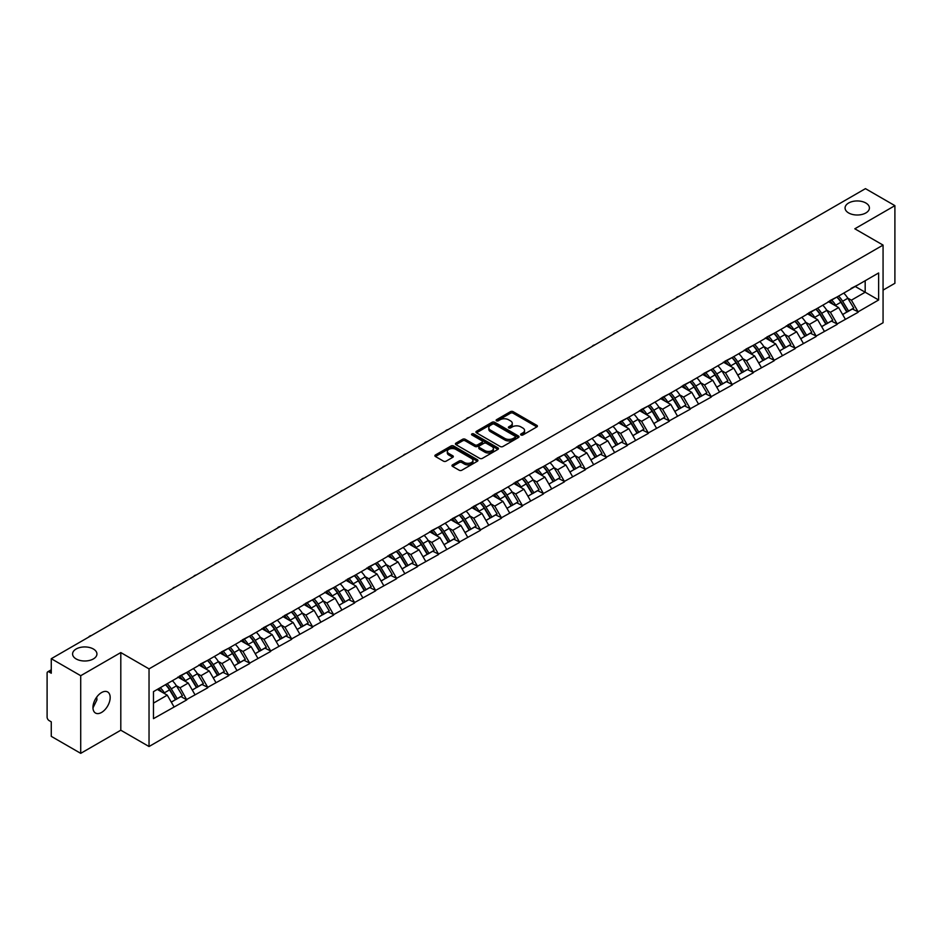 <?xml version="1.0" encoding="UTF-8"?>
<svg xmlns="http://www.w3.org/2000/svg" width="942" height="942" viewBox="0 0 942 942"><rect width="100%" height="100%" fill="white"/><g stroke="black" fill="none" stroke-linecap="round" stroke-linejoin="round"><path stroke-width="1.41" d="M93.364 649.003A12.175 7.03 0 0 0 80.094 647.472A12.175 7.03 0 0 0 72.581 653.972A12.175 7.03 0 0 0 76.149 658.941A12.175 7.03 0 0 0 89.419 660.46A12.175 7.03 0 0 0 96.932 653.972A12.175 7.03 0 0 0 93.364 649.003M865.851 203.013A12.175 7.03 0 0 0 852.581 201.482A12.175 7.03 0 0 0 845.068 207.982A12.175 7.03 0 0 0 848.636 212.951A12.175 7.03 0 0 0 861.906 214.47A12.175 7.03 0 0 0 869.419 207.982A12.175 7.03 0 0 0 865.851 203.013M520.997 434.992A1.307 0.754 0 0 0 522.845 434.992L536.869 426.903A1.872 1.083 0 0 0 537.423 426.137A1.872 1.083 0 0 0 536.869 425.372L513.107 411.654A1.872 1.083 0 0 0 510.47 411.654L496.446 419.755A1.307 0.754 0 0 0 498.294 420.815L500.108 419.767A5.97 3.45 0 0 1 508.562 419.767L510.54 420.909A5.97 3.45 0 0 1 512.283 423.358A5.97 3.45 0 0 1 510.54 425.796L508.727 426.844A1.307 0.754 0 0 0 510.576 427.903L512.389 426.856A5.97 3.45 0 0 1 520.832 426.856L522.81 427.998A5.97 3.45 0 0 1 524.564 430.447A5.97 3.45 0 0 1 522.81 432.884L520.997 433.932A1.307 0.754 0 0 0 520.997 434.992L520.997 433.932M96.72 697.092L96.932 699.824L92.964 707.913M101.571 692.558A12.175 7.03 -60 0 1 107.659 691.958A12.175 7.03 -60 0 1 109.519 701.708A12.175 7.03 -60 0 1 101.571 712.435A12.175 7.03 -60 0 1 95.483 713.035A12.175 7.03 -60 0 1 93.611 703.285A12.175 7.03 -60 0 1 101.571 692.558M452.525 464.853A1.872 1.083 0 0 0 451.972 465.619A1.872 1.083 0 0 0 452.525 466.372L459.19 470.223A1.872 1.083 0 0 0 461.827 470.223L477.406 461.227A1.872 1.083 0 0 0 477.947 460.473A1.872 1.083 0 0 0 477.406 459.708L453.644 445.99A1.872 1.083 0 0 0 451.006 445.99L435.428 454.986A1.872 1.083 0 0 0 434.874 455.74A1.872 1.083 0 0 0 435.428 456.505L443.482 461.156A1.872 1.083 0 0 0 446.119 461.156L452.784 457.306A1.872 1.083 0 0 0 453.326 456.54A1.872 1.083 0 0 0 452.784 455.787L448.792 453.479A4.993 2.885 0 0 1 447.332 451.442A4.993 2.885 0 0 1 450.417 448.769A4.993 2.885 0 0 1 455.857 449.405L471.495 458.436A4.993 2.885 0 0 1 472.955 460.473A4.993 2.885 0 0 1 469.881 463.134A4.993 2.885 0 0 1 464.43 462.51L461.827 461.003A1.872 1.083 0 0 0 459.19 461.003L452.525 464.853L452.525 466.372M120.8 652.571L80.718 675.708L51.268 658.705L865.451 188.647L894.9 205.65L854.818 228.788L883.066 245.097L149.036 668.879L120.8 652.571L120.8 730.215L149.036 746.523L149.036 668.879M500.237 446.52A1.872 1.083 0 0 0 502.887 446.52L518.453 437.524A1.872 1.083 0 0 0 519.007 436.77A1.872 1.083 0 0 0 518.453 436.005L494.691 422.287A1.872 1.083 0 0 0 492.054 422.287L476.475 431.283A1.872 1.083 0 0 0 475.934 432.037A1.872 1.083 0 0 0 476.475 432.802L500.237 446.52M472.448 435.275A1.307 0.754 0 0 1 473.779 435.463L497.906 449.393L482.351 458.377A1.872 1.083 0 0 1 479.713 458.377L455.952 444.659L455.952 443.129A1.872 1.083 0 0 0 455.41 443.894A1.872 1.083 0 0 0 455.952 444.659M455.952 443.129L462.616 439.278A1.872 1.083 0 0 1 465.254 439.278L474.898 444.848A1.872 1.083 0 0 0 477.535 444.848L481.963 442.293A1.872 1.083 0 0 0 482.504 441.527A1.872 1.083 0 0 0 481.963 440.774L471.93 434.98A1.307 0.754 0 0 1 473.779 433.909L497.929 447.85A1.872 1.083 0 0 1 498.483 448.616A1.872 1.083 0 0 1 497.929 449.381L497.929 447.85M149.036 746.523L883.066 322.741L883.066 245.097M165.545 684.669A12.741 7.359 -120 0 1 169.901 689.768L175.836 699.565L181.017 696.585L186.763 699.894L180.04 687.79L176.319 685.635M186.763 699.894L153.475 718.652L153.475 691.628L878.627 272.968L878.627 299.992L858.115 311.826L851.391 300.18L847.67 298.025M836.896 297.06A12.741 7.359 -120 0 1 841.253 302.158L847.199 311.967L852.369 308.976L858.115 311.826M858.115 312.297L837.144 323.942L830.408 312.297L826.687 310.142M815.913 309.176A12.741 7.359 -120 0 1 820.282 314.275L826.216 324.083L831.397 321.092L837.144 323.942M837.144 324.401L816.161 336.058L809.437 324.401L805.704 322.258M794.93 321.281A12.741 7.359 -120 0 1 799.299 326.391L805.233 336.188L810.414 333.197L816.161 336.058M816.161 336.518L795.178 348.163L788.454 336.518L784.733 334.363M773.959 333.397A12.741 7.359 -120 0 1 778.316 338.496L784.262 348.305L789.431 345.314L795.178 348.163M795.178 348.634L774.194 360.28L767.471 348.634L763.75 346.479M752.976 345.514A12.741 7.359 -120 0 1 757.333 350.612L763.279 360.421L768.46 357.43L774.194 360.28M774.194 360.739L753.223 372.396L746.5 360.739L742.767 358.596M731.993 357.619A12.741 7.359 -120 0 1 736.361 362.729L742.296 372.526L747.477 369.535L753.223 372.396M753.223 372.855L732.24 384.501L725.517 372.855L721.784 370.701M711.01 369.735A12.741 7.359 -120 0 1 715.378 374.834L721.313 384.642L726.494 381.651L732.24 384.501M732.24 384.972L711.257 396.617L704.534 384.972L700.813 382.817M690.039 381.851A12.741 7.359 -120 0 1 694.395 386.95L700.342 396.759L705.511 393.768L711.257 396.617M711.257 397.077L690.274 408.734L683.551 397.077L679.83 394.933M669.056 393.956A12.741 7.359 -120 0 1 673.424 399.067L679.359 408.863L684.54 405.884L690.274 408.734M690.274 409.193L669.303 420.838L662.579 409.193L658.847 407.038M648.072 406.073A12.741 7.359 -120 0 1 652.441 411.171L658.376 420.98L663.557 417.989L669.303 420.838M669.303 421.31L648.32 432.955L641.596 421.31L637.875 419.155M627.101 418.189A12.741 7.359 -120 0 1 631.458 423.288L637.393 433.096L642.574 430.105L648.32 432.955M648.32 433.426L627.337 445.071L620.613 433.414L616.892 431.271M606.118 430.294A12.741 7.359 -120 0 1 610.475 435.404L616.421 445.201L621.59 442.222L627.337 445.071M627.337 445.531L606.365 457.176L599.63 445.531L595.909 443.388M585.135 442.41A12.741 7.359 -120 0 1 589.504 447.509L595.438 457.317L600.619 454.327L606.365 457.176M606.365 457.647L585.382 469.293L578.659 457.647L574.926 455.492M564.152 454.527A12.741 7.359 -120 0 1 568.521 459.625L574.455 469.434L579.636 466.443L585.382 469.293M585.382 469.764L564.399 481.409L557.676 469.764L553.955 467.609M543.181 466.631A12.741 7.359 -120 0 1 547.538 471.742L553.484 481.539L558.653 478.56L564.399 481.409M564.399 481.868L543.416 493.514L536.693 481.868L532.972 479.725M522.198 478.748A12.741 7.359 -120 0 1 526.554 483.847L532.501 493.655L537.682 490.664L543.416 493.514M543.416 493.985L522.445 505.63L515.721 493.985L511.989 491.83M501.215 490.864A12.741 7.359 -120 0 1 505.583 495.963L511.518 505.772L516.699 502.781L522.445 505.63M522.445 506.101L501.462 517.747L494.738 506.101L491.006 503.946M480.243 502.969A12.741 7.359 -120 0 1 484.6 508.079L490.535 517.876L495.716 514.897L501.462 517.747M501.462 518.206L480.479 529.851L473.755 518.206L470.034 516.063M459.26 515.086A12.741 7.359 -120 0 1 463.617 520.184L469.563 529.993L474.733 527.002L480.479 529.851M480.479 530.322L459.496 541.968L452.772 530.322L449.051 528.168M438.277 527.202A12.741 7.359 -120 0 1 442.646 532.301L448.58 542.109L453.761 539.118L459.496 541.968M459.496 542.439L438.525 554.084L431.801 542.439L428.068 540.284M417.294 539.319A12.741 7.359 -120 0 1 421.663 544.417L427.597 554.214L432.778 551.235L438.525 554.084M438.525 554.544L417.542 566.189L410.818 554.544L407.097 552.401M396.323 551.423A12.741 7.359 -120 0 1 400.68 556.522L406.614 566.33L411.795 563.34L417.542 566.189M417.542 566.66L396.558 578.306L389.835 566.66L386.114 564.505M375.34 563.54A12.741 7.359 -120 0 1 379.697 568.638L385.643 578.447L390.812 575.456L396.558 578.306M396.558 578.777L375.587 590.422L368.864 578.777L365.131 576.622M354.357 575.656A12.741 7.359 -120 0 1 358.725 580.755L364.66 590.552L369.841 587.572L375.587 590.422M375.587 590.881L354.604 602.527L347.881 590.881L344.148 588.738M333.374 587.761A12.741 7.359 -120 0 1 337.742 592.859L343.677 602.668L348.858 599.677L354.604 602.527M354.604 602.998L333.621 614.643L326.898 602.998L323.177 600.843M312.403 599.877A12.741 7.359 -120 0 1 316.759 604.976L322.706 614.785L327.875 611.794L333.621 614.643M333.621 615.114L312.638 626.76L305.915 615.114L302.194 612.959M291.419 611.994A12.741 7.359 -120 0 1 295.776 617.092L301.723 626.889L306.904 623.91L312.638 626.76M312.638 627.219L291.667 638.864L284.943 627.219L281.211 625.076M270.436 624.099A12.741 7.359 -120 0 1 274.805 629.197L280.74 639.006L285.921 636.015L291.667 638.864M291.667 639.335L270.684 650.981L263.96 639.335L260.239 637.181M249.465 636.215A12.741 7.359 -120 0 1 253.822 641.314L259.757 651.122L264.938 648.131L270.684 650.981M270.684 651.452L249.701 663.097L242.977 651.452L239.256 649.297M228.482 648.332A12.741 7.359 -120 0 1 232.839 653.43L238.785 663.227L243.954 660.248L249.701 663.097M249.701 663.557L228.718 675.202L221.994 663.557L218.273 661.414M207.499 660.436A12.741 7.359 -120 0 1 211.868 665.535L217.802 675.343L222.983 672.352L228.718 675.202M228.718 675.673L207.746 687.319L201.023 675.673L197.29 673.518M186.516 672.553A12.741 7.359 -120 0 1 190.885 677.651L196.819 687.46L202 684.469L207.746 687.319M207.746 687.79L186.763 699.435M179.639 676.062L186.763 672.411M180.04 687.79L188.247 683.044L177.885 677.074M194.97 694.69L188.247 683.044M200.611 663.945L207.746 660.295M201.023 675.673L209.218 670.939L198.868 664.958M215.942 682.585L209.218 670.939M221.594 651.84L228.718 648.19M221.994 663.557L230.201 658.823L219.851 652.841M236.925 670.468L230.201 658.823M242.577 639.724L249.701 636.074M242.977 651.452L251.184 646.707L240.822 640.737M257.908 658.352L251.184 646.707M263.56 627.607L270.684 623.957M263.96 639.335L272.167 634.602L261.805 628.62M278.891 646.247L272.167 634.602M284.531 615.491L291.667 611.853M284.943 627.219L293.139 622.485L282.788 616.504M299.862 634.131L293.139 622.485M305.514 603.386L312.638 599.736M305.915 615.114L314.122 610.369L303.771 604.399M320.845 622.014L314.122 610.369M326.497 591.27L333.621 587.62M326.898 602.998L335.105 598.264L324.743 592.283M341.828 609.91L335.105 598.264M347.48 579.153L354.604 575.515M347.881 590.881L356.076 586.148L345.726 580.166M362.811 597.793L356.076 586.148M368.452 567.049L375.587 563.398M368.864 578.777L377.059 574.031L366.709 568.061M383.783 585.677L377.059 574.031M389.435 554.932L396.558 551.282M389.835 566.66L398.042 561.927L387.68 555.945M404.766 573.572L398.042 561.927M410.418 542.816L417.542 539.177M410.818 554.544L419.025 549.81L408.663 543.828M425.749 561.456L419.025 549.81M431.389 530.711L438.525 527.061M431.801 542.439L439.996 537.694L429.646 531.724M446.72 549.339L439.996 537.694M452.372 518.595L459.496 514.944M452.772 530.322L460.979 525.589L450.629 519.607M467.703 537.234L460.979 525.589M473.355 506.478L480.479 502.84M473.755 518.206L481.963 513.472L471.601 507.491M488.686 525.118L481.963 513.472M494.338 494.373L501.462 490.723M494.738 506.101L502.946 501.356L492.584 495.386M509.669 513.001L502.946 501.356M515.309 482.257L522.445 478.607M515.721 493.985L523.917 489.251L513.567 483.27M530.64 500.897L523.917 489.251M536.292 470.14L543.416 466.502M536.693 481.868L544.9 477.135L534.55 471.153M551.623 488.78L544.9 477.135M557.275 458.036L564.399 454.385M557.676 469.764L565.883 465.018L555.521 459.048M572.606 476.664L565.883 465.018M578.247 445.919L585.382 442.269M578.659 457.647L586.854 452.914L576.504 446.932M593.59 464.559L586.854 452.914M599.23 433.803L606.365 430.164M599.63 445.531L607.837 440.797L597.487 434.815M614.561 452.443L607.837 440.797M620.213 421.698L627.337 418.048M620.613 433.414L628.82 428.681L618.458 422.711M635.544 440.326L628.82 428.681M641.196 409.582L648.32 405.931M641.596 421.31L649.803 416.576L639.441 410.594M656.527 428.221L649.803 416.576M662.167 397.465L669.303 393.827M662.579 409.193L670.775 404.459L660.424 398.478M677.498 416.105L670.775 404.459M683.15 385.36L690.274 381.71M683.551 397.077L691.758 392.343L681.407 386.361M698.481 403.988L691.758 392.343M704.133 373.244L711.257 369.594M704.534 384.972L712.741 380.238L702.379 374.257M719.464 391.884L712.741 380.238M725.116 361.127L732.24 357.477M725.517 372.855L733.724 368.122L723.362 362.14M740.447 379.767L733.724 368.122M746.088 349.023L753.223 345.373M746.5 360.739L754.695 356.005L744.345 350.024M761.419 367.651L754.695 356.005M767.071 336.906L774.194 333.256M767.471 348.634L775.678 343.901L765.328 337.919M782.402 355.546L775.678 343.901M788.054 324.79L795.178 321.14M788.454 336.518L796.661 331.784L786.299 325.802M803.385 343.43L796.661 331.784M809.025 312.685L816.161 309.035M809.437 324.401L817.632 319.668L807.282 313.686M824.368 331.313L817.632 319.668M830.008 300.569L837.144 296.918M830.408 312.297L838.615 307.563L828.265 301.581M845.339 319.208L838.615 307.563M850.991 288.452L858.115 284.802M851.391 300.18L865.18 292.22L865.18 280.728L878.627 272.968M855.23 286.474L878.627 299.992M883.066 290.124L894.9 283.295L894.9 205.65M80.718 675.708L80.718 753.353L51.268 736.35L51.268 721.831L49.114 720.595A2.85 1.648 -120 0 1 47.1 717.097L47.1 673.153A2.85 1.648 -120 0 1 47.689 671.846A2.85 1.648 -120 0 1 49.114 671.987L51.268 673.224L51.268 658.705M80.718 753.353L120.8 730.215M153.475 703.121L167.264 695.161L157.314 689.414M173.987 706.806L167.264 695.161M840.959 302.394L841.63 302.771M819.987 314.498L820.647 314.887M799.004 326.615L799.664 327.004M778.021 338.731L778.693 339.108M757.038 350.836L757.709 351.225M736.067 362.953L736.726 363.341M715.084 375.069L715.743 375.446M694.101 387.174L694.772 387.562M673.118 399.29L673.789 399.679M652.147 411.407L652.806 411.784M631.164 423.511L631.835 423.9M610.181 435.628L610.852 436.016M589.209 447.744L589.869 448.121M568.226 459.849L568.886 460.238M547.243 471.966L547.914 472.354M526.26 484.082L526.931 484.459M505.289 496.187L505.948 496.575M484.306 508.303L484.965 508.692M463.323 520.42L463.994 520.796M442.34 532.524L443.011 532.913M421.368 544.641L422.028 545.029M400.385 556.757L401.057 557.134M379.402 568.862L380.073 569.251M358.431 580.978L359.09 581.367M337.448 593.095L338.107 593.472M316.465 605.2L317.136 605.588M295.482 617.316L296.153 617.705M274.511 629.433L275.17 629.809M253.528 641.537L254.199 641.926M232.544 653.654L233.216 654.042M211.561 665.77L212.233 666.147M190.59 677.875L191.25 678.264M169.607 689.991L170.278 690.38M521.527 435.18L522.81 434.439A5.97 3.45 0 0 0 524.564 431.989L524.564 430.447M512.283 423.358L512.283 424.901A5.97 3.45 0 0 1 510.54 427.35L509.245 428.092M536.846 426.914L513.107 413.208A1.872 1.083 0 0 0 510.47 413.208L496.964 421.003M518.43 437.547L494.691 423.841A1.872 1.083 0 0 0 492.054 423.841L476.499 432.814L476.475 431.283M515.156 437.3A1.307 0.754 0 0 0 515.156 436.228L494.303 424.194A1.307 0.754 0 0 0 492.454 424.194L490.535 425.301A5.97 3.45 0 0 0 488.792 427.739A5.97 3.45 0 0 0 490.535 430.176L504.794 438.407A5.97 3.45 0 0 0 513.249 438.407L515.156 437.3L515.156 438.854A1.307 0.754 0 0 0 515.545 438.324L515.545 436.77M488.792 427.739L488.792 429.293A5.97 3.45 0 0 0 490.535 431.73L490.535 430.176M515.156 438.854L513.249 439.961A5.97 3.45 0 0 1 504.794 439.961L490.535 431.73M455.975 444.671L462.616 440.832L462.616 439.278M482.504 441.527L482.504 443.081A1.872 1.083 0 0 1 481.963 443.847L477.535 446.402A1.872 1.083 0 0 1 474.898 446.402L465.254 440.832A1.872 1.083 0 0 0 462.616 440.832M484.894 450.617A4.993 2.885 0 0 0 490.335 451.242A4.993 2.885 0 0 0 493.42 448.58A4.993 2.885 0 0 0 491.959 446.543L486.449 443.364A1.872 1.083 0 0 0 483.811 443.364L479.384 445.907A1.872 1.083 0 0 0 478.842 446.673A1.872 1.083 0 0 0 479.384 447.438L484.894 450.617L484.894 452.172A4.993 2.885 0 0 0 490.335 452.796A4.993 2.885 0 0 0 493.42 450.135L493.42 448.58M478.842 446.673L478.842 448.227A1.872 1.083 0 0 0 479.384 448.993L479.384 447.438M484.894 452.172L479.384 448.993M472.955 460.473L472.955 462.027A4.993 2.885 0 0 1 469.881 464.689A4.993 2.885 0 0 1 464.43 464.065L461.827 462.557A1.872 1.083 0 0 0 459.19 462.557L452.549 466.384M447.332 451.442L447.332 452.996A4.993 2.885 0 0 0 448.792 455.033L448.792 453.479M452.761 457.317L448.792 455.033M477.382 461.25L453.644 447.544A1.872 1.083 0 0 0 451.006 447.544L435.451 456.517L435.428 454.986M762.82 247.899A4.38 2.52 0 0 0 760.017 249.512M843.726 293.115A15.59 9.008 60 0 1 847.812 298.261L842.631 301.252A15.59 9.008 -120 0 0 838.545 296.106M842.631 301.252L848.565 311.048L853.746 308.069L847.812 298.261M847.199 311.967L848.565 311.048M852.369 308.976L853.746 308.069M829.631 300.792A12.741 7.359 60 0 1 833.14 304.396M831.621 300.109A15.59 9.008 60 0 1 835.707 305.243L836.296 306.209M842.666 314.581L846.823 312.061L840.888 302.252A15.59 9.008 -120 0 0 836.79 297.119M846.823 312.061L842.619 314.487M741.849 260.004A4.38 2.52 0 0 0 739.046 261.629M822.743 305.232A15.59 9.008 60 0 1 826.829 310.377L821.648 313.356A15.59 9.008 -120 0 0 817.562 308.222M821.648 313.356L827.594 323.165L832.763 320.174L826.829 310.377M826.216 324.083L827.594 323.165M831.397 321.092L832.763 320.174M808.648 312.909A12.741 7.359 60 0 1 812.157 316.512M810.638 312.226A15.59 9.008 60 0 1 814.724 317.36L815.313 318.325M821.695 326.697L825.84 324.178L819.905 314.369A15.59 9.008 -120 0 0 815.819 309.235M825.84 324.178L821.636 326.603M720.865 272.12A4.38 2.52 0 0 0 718.063 273.733M801.76 317.348A15.59 9.008 60 0 1 805.846 322.482L800.676 325.473A15.59 9.008 -120 0 0 796.579 320.339M800.676 325.473L806.611 335.281L811.792 332.291L805.846 322.482M805.233 336.188L806.611 335.281M810.414 333.197L811.792 332.291M787.665 325.014A12.741 7.359 60 0 1 791.186 328.617M789.655 324.331A15.59 9.008 60 0 1 793.741 329.476L794.33 330.442M800.712 338.802L804.857 336.294L798.922 326.485A15.59 9.008 -120 0 0 794.836 321.34M804.857 336.294L800.665 338.72M699.882 284.237A4.38 2.52 0 0 0 697.08 285.85M780.777 329.453A15.59 9.008 60 0 1 784.874 334.598L779.693 337.589A15.59 9.008 -120 0 0 775.607 332.444M779.693 337.589L785.628 347.398L790.809 344.407L784.874 334.598M784.262 348.305L785.628 347.398M789.431 345.314L790.809 344.407M766.682 337.13A12.741 7.359 60 0 1 770.203 340.733M768.684 336.447A15.59 9.008 60 0 1 772.77 341.581L773.347 342.547M779.729 350.919L783.885 348.399L777.939 338.59A15.59 9.008 -120 0 0 773.853 333.456M783.885 348.399L779.682 350.824M678.899 296.341A4.38 2.52 0 0 0 676.097 297.966M759.805 341.569A15.59 9.008 60 0 1 763.891 346.715L758.71 349.694A15.59 9.008 -120 0 0 754.624 344.56M758.71 349.694L764.645 359.503L769.826 356.512L763.891 346.715M763.279 360.421L764.645 359.503M768.46 357.43L769.826 356.512M745.711 349.247A12.741 7.359 60 0 1 749.22 352.85M747.701 348.564A15.59 9.008 60 0 1 751.787 353.697L752.375 354.663M758.757 363.035L762.902 360.515L756.968 350.707A15.59 9.008 -120 0 0 752.882 345.573M762.902 360.515L758.699 362.941M657.928 308.458A4.38 2.52 0 0 0 655.126 310.071M738.822 353.686A15.59 9.008 60 0 1 742.908 358.82L737.727 361.81A15.59 9.008 -120 0 0 733.641 356.677M737.727 361.81L743.674 371.619L748.843 368.628L742.908 358.82M742.296 372.526L743.674 371.619M747.477 369.535L748.843 368.628M724.728 361.351A12.741 7.359 60 0 1 728.248 364.954M726.718 360.668A15.59 9.008 60 0 1 730.804 365.814L731.392 366.779M737.774 375.14L741.919 372.632L735.985 362.823A15.59 9.008 -120 0 0 731.899 357.677M741.919 372.632L737.716 375.057M636.945 320.574A4.38 2.52 0 0 0 634.143 322.188M717.839 365.79A15.59 9.008 60 0 1 721.925 370.936L716.756 373.927A15.59 9.008 -120 0 0 712.67 368.781M716.756 373.927L722.691 383.735L727.872 380.745L721.925 370.936M721.313 384.642L722.691 383.735M726.494 381.651L727.872 380.745M703.745 373.468A12.741 7.359 60 0 1 707.265 377.071M705.735 372.785A15.59 9.008 60 0 1 709.821 377.919L710.409 378.884M716.791 387.256L720.948 384.736L715.002 374.928A15.59 9.008 -120 0 0 710.916 369.794M720.948 384.736L716.744 387.162M615.962 332.679A4.38 2.52 0 0 0 613.16 334.304M696.868 377.907A15.59 9.008 60 0 1 700.954 383.053L695.773 386.032A15.59 9.008 -120 0 0 691.687 380.898M695.773 386.032L701.708 395.84L706.889 392.849L700.954 383.053M700.342 396.759L701.708 395.84M705.511 393.768L706.889 392.849M682.773 385.584A12.741 7.359 60 0 1 686.282 389.187M684.763 384.901A15.59 9.008 60 0 1 688.849 390.035L689.426 391.001M695.808 399.373L699.965 396.853L694.019 387.044A15.59 9.008 -120 0 0 689.933 381.91M699.965 396.853L695.761 399.278M594.991 344.796A4.38 2.52 0 0 0 592.177 346.409M675.885 390.023A15.59 9.008 60 0 1 679.971 395.157L674.79 398.148A15.59 9.008 -120 0 0 670.704 393.014M674.79 398.148L680.736 407.957L685.906 404.966L679.971 395.157M679.359 408.863L680.736 407.957M684.54 405.884L685.906 404.966M661.79 397.689A12.741 7.359 60 0 1 665.299 401.292M663.78 397.006A15.59 9.008 60 0 1 667.866 402.152L668.455 403.117M674.837 411.477L678.982 408.969L673.047 399.161A15.59 9.008 -120 0 0 668.961 394.015M678.982 408.969L674.778 411.395M574.008 356.912A4.38 2.52 0 0 0 571.205 358.525M654.902 402.128A15.59 9.008 60 0 1 658.988 407.274L653.807 410.265A15.59 9.008 -120 0 0 649.721 405.119M653.807 410.265L659.753 420.073L664.934 417.082L658.988 407.274M658.376 420.98L659.753 420.073M663.557 417.989L664.934 417.082M640.807 409.805A12.741 7.359 60 0 1 644.328 413.408M642.797 409.122A15.59 9.008 60 0 1 646.883 414.256L647.472 415.222M653.854 423.594L657.999 421.074L652.064 411.265A15.59 9.008 -120 0 0 647.978 406.132M657.999 421.074L653.807 423.5M553.025 369.017A4.38 2.52 0 0 0 550.222 370.642M633.919 414.245A15.59 9.008 60 0 1 638.005 419.39L632.836 422.369A15.59 9.008 -120 0 0 628.75 417.235M632.836 422.369L638.77 432.178L643.951 429.187L638.005 419.39M637.393 433.096L638.77 432.178M642.574 430.105L643.951 429.187M619.824 421.922A12.741 7.359 60 0 1 623.345 425.525M621.814 421.239A15.59 9.008 60 0 1 625.912 426.373L626.489 427.338M632.871 435.71L637.028 433.19L631.081 423.382A15.59 9.008 -120 0 0 626.995 418.248M637.028 433.19L632.824 435.616M532.042 381.133A4.38 2.52 0 0 0 529.239 382.746M612.948 426.361A15.59 9.008 60 0 1 617.034 431.495L611.853 434.486A15.59 9.008 -120 0 0 607.767 429.352M611.853 434.486L617.787 444.294L622.968 441.303L617.034 431.495M616.421 445.201L617.787 444.294M621.59 442.222L622.968 441.303M598.853 434.026A12.741 7.359 60 0 1 602.362 437.63M600.843 433.344A15.59 9.008 60 0 1 604.929 438.489L605.518 439.455M611.888 447.815L616.044 445.307L610.11 435.498A15.59 9.008 -120 0 0 606.012 430.353M616.044 445.307L611.841 447.733M511.07 393.25A4.38 2.52 0 0 0 508.268 394.863M591.965 438.466A15.59 9.008 60 0 1 596.05 443.611L590.87 446.602A15.59 9.008 -120 0 0 586.784 441.457M590.87 446.602L596.816 456.411L601.985 453.42L596.05 443.611M595.438 457.317L596.816 456.411M600.619 454.327L601.985 453.42M577.87 446.143A12.741 7.359 60 0 1 581.379 449.746M579.86 445.46A15.59 9.008 60 0 1 583.946 450.594L584.535 451.559M590.917 459.932L595.061 457.412L589.127 447.603A15.59 9.008 -120 0 0 585.041 442.469M595.061 457.412L590.858 459.837M490.087 405.354A4.38 2.52 0 0 0 487.285 406.979M570.982 450.582A15.59 9.008 60 0 1 575.067 455.728L569.898 458.707A15.59 9.008 -120 0 0 565.801 453.573M569.898 458.707L575.833 468.515L581.014 465.525L575.067 455.728M574.455 469.434L575.833 468.515M579.636 466.443L581.014 465.525M556.887 458.259A12.741 7.359 60 0 1 560.408 461.863M558.877 457.577A15.59 9.008 60 0 1 562.963 462.71L563.552 463.676M569.934 472.048L574.078 469.528L568.144 459.72A15.59 9.008 -120 0 0 564.058 454.586M574.078 469.528L569.886 471.954M469.104 417.471A4.38 2.52 0 0 0 466.302 419.084M549.998 462.699A15.59 9.008 60 0 1 554.096 467.833L548.915 470.823A15.59 9.008 -120 0 0 544.829 465.689M548.915 470.823L554.85 480.632L560.031 477.641L554.096 467.833M553.484 481.539L554.85 480.632M558.653 478.56L560.031 477.641M535.904 470.364A12.741 7.359 60 0 1 539.425 473.967M537.906 469.681A15.59 9.008 60 0 1 541.991 474.827L542.568 475.792M548.951 484.153L553.107 481.645L547.161 471.836A15.59 9.008 -120 0 0 543.075 466.69M553.107 481.645L548.903 484.07M448.121 429.587A4.38 2.52 0 0 0 445.319 431.2M529.027 474.803A15.59 9.008 60 0 1 533.113 479.949L527.932 482.94A15.59 9.008 -120 0 0 523.846 477.794M527.932 482.94L533.867 492.748L539.048 489.758L533.113 479.949M532.501 493.655L533.867 492.748M537.682 490.664L539.048 489.758M514.933 482.481A12.741 7.359 60 0 1 518.441 486.084M516.923 481.798A15.59 9.008 60 0 1 521.008 486.932L521.597 487.897M527.979 496.269L532.124 493.749L526.189 483.952A15.59 9.008 -120 0 0 522.103 478.807M532.124 493.749L527.92 496.175M427.15 441.692A4.38 2.52 0 0 0 424.347 443.317M508.044 486.92A15.59 9.008 60 0 1 512.13 492.065L506.949 495.045A15.59 9.008 -120 0 0 502.863 489.911M506.949 495.045L512.895 504.853L518.065 501.862L512.13 492.065M511.518 505.772L512.895 504.853M516.699 502.781L518.065 501.862M493.949 494.597A12.741 7.359 60 0 1 497.47 498.2M495.939 493.914A15.59 9.008 60 0 1 500.025 499.048L500.614 500.014M506.996 508.386L511.141 505.866L505.206 496.057A15.59 9.008 -120 0 0 501.12 490.923M511.141 505.866L506.937 508.291M406.167 453.808A4.38 2.52 0 0 0 403.364 455.422M487.061 499.036A15.59 9.008 60 0 1 491.147 504.17L485.978 507.161A15.59 9.008 -120 0 0 481.892 502.027M485.978 507.161L491.912 516.97L497.093 513.979L491.147 504.17M490.535 517.876L491.912 516.97M495.716 514.897L497.093 513.979M472.966 506.702A12.741 7.359 60 0 1 476.487 510.305M474.956 506.019A15.59 9.008 60 0 1 479.042 511.165L479.631 512.13M486.013 520.49L490.17 517.982L484.223 508.174A15.59 9.008 -120 0 0 480.137 503.028M490.17 517.982L485.966 520.408M385.184 465.925A4.38 2.52 0 0 0 382.381 467.538M466.09 511.141A15.59 9.008 60 0 1 470.176 516.287L464.995 519.278A15.59 9.008 -120 0 0 460.909 514.132M464.995 519.278L470.929 529.086L476.11 526.095L470.176 516.287M469.563 529.993L470.929 529.086M474.733 527.002L476.11 526.095M451.995 518.818A12.741 7.359 60 0 1 455.504 522.421M453.985 518.135A15.59 9.008 60 0 1 458.071 523.269L458.648 524.247M465.03 532.607L469.187 530.087L463.24 520.29A15.59 9.008 -120 0 0 459.154 515.144M469.187 530.087L464.983 532.513M364.213 478.03A4.38 2.52 0 0 0 361.398 479.655M445.107 523.257A15.59 9.008 60 0 1 449.193 528.403L444.012 531.382A15.59 9.008 -120 0 0 439.926 526.248M444.012 531.382L449.958 541.191L455.127 538.2L449.193 528.403M448.58 542.109L449.958 541.191M453.761 539.118L455.127 538.2M431.012 530.935A12.741 7.359 60 0 1 434.521 534.538M433.002 530.252A15.59 9.008 60 0 1 437.088 535.386L437.677 536.351M444.059 544.723L448.204 542.203L442.269 532.395A15.59 9.008 -120 0 0 438.183 527.261M448.204 542.203L444 544.629M343.229 490.146A4.38 2.52 0 0 0 340.427 491.759M424.124 535.374A15.59 9.008 60 0 1 428.21 540.508L423.029 543.499A15.59 9.008 -120 0 0 418.943 538.365M423.029 543.499L428.975 553.307L434.156 550.316L428.21 540.508M427.597 554.214L428.975 553.307M432.778 551.235L434.156 550.316M410.029 543.039A12.741 7.359 60 0 1 413.55 546.643M412.019 542.356A15.59 9.008 60 0 1 416.105 547.502L416.694 548.468M423.076 556.828L427.221 554.32L421.286 544.511A15.59 9.008 -120 0 0 417.2 539.366M427.221 554.32L423.029 556.746M322.246 502.263A4.38 2.52 0 0 0 319.444 503.876M403.141 547.479A15.59 9.008 60 0 1 407.227 552.624L402.057 555.615A15.59 9.008 -120 0 0 397.971 550.469M402.057 555.615L407.992 565.424L413.173 562.433L407.227 552.624M406.614 566.33L407.992 565.424M411.795 563.34L413.173 562.433M389.046 555.156A12.741 7.359 60 0 1 392.567 558.759M391.036 554.473A15.59 9.008 60 0 1 395.134 559.607L395.711 560.584M402.093 568.944L406.249 566.425L400.303 556.628A15.59 9.008 -120 0 0 396.217 551.482M406.249 566.425L402.046 568.85M301.263 514.367A4.38 2.52 0 0 0 298.461 515.992M382.169 559.595A15.59 9.008 60 0 1 386.255 564.741L381.074 567.72A15.59 9.008 -120 0 0 376.988 562.586M381.074 567.72L387.009 577.528L392.19 574.538L386.255 564.741M385.643 578.447L387.009 577.528M390.812 575.456L392.19 574.538M368.075 567.272A12.741 7.359 60 0 1 371.584 570.876M370.065 566.589A15.59 9.008 60 0 1 374.151 571.723L374.739 572.689M381.11 581.061L385.266 578.541L379.332 568.732A15.59 9.008 -120 0 0 375.234 563.599M385.266 578.541L381.063 580.967M280.292 526.484A4.38 2.52 0 0 0 277.49 528.097M361.186 571.712A15.59 9.008 60 0 1 365.272 576.845L360.091 579.836A15.59 9.008 -120 0 0 356.005 574.702M360.091 579.836L366.038 589.645L371.207 586.654L365.272 576.845M364.66 590.552L366.038 589.645M369.841 587.572L371.207 586.654M347.092 579.377A12.741 7.359 60 0 1 350.601 582.98M349.082 578.694A15.59 9.008 60 0 1 353.168 583.84L353.756 584.805M360.138 593.166L364.283 590.658L358.349 580.849A15.59 9.008 -120 0 0 354.263 575.703M364.283 590.658L360.079 593.083M259.309 538.6A4.38 2.52 0 0 0 256.507 540.213M340.203 583.816A15.59 9.008 60 0 1 344.289 588.962L339.12 591.953A15.59 9.008 -120 0 0 335.022 586.807M339.12 591.953L345.055 601.761L350.236 598.771L344.289 588.962M343.677 602.668L345.055 601.761M348.858 599.677L350.236 598.771M326.109 591.494A12.741 7.359 60 0 1 329.629 595.097M328.099 590.811A15.59 9.008 60 0 1 332.185 595.945L332.773 596.922M339.155 605.282L343.3 602.762L337.366 592.965A15.59 9.008 -120 0 0 333.28 587.82M343.3 602.762L339.108 605.188M238.326 550.705A4.38 2.52 0 0 0 235.524 552.33M319.22 595.933A15.59 9.008 60 0 1 323.318 601.078L318.137 604.058A15.59 9.008 -120 0 0 314.051 598.924M318.137 604.058L324.072 613.866L329.253 610.875L323.318 601.078M322.706 614.785L324.072 613.866M327.875 611.794L329.253 610.875M305.126 603.61A12.741 7.359 60 0 1 308.646 607.213M307.127 602.927A15.59 9.008 60 0 1 311.213 608.061L311.79 609.027M318.172 617.399L322.329 614.879L316.382 605.07A15.59 9.008 -120 0 0 312.297 599.936M322.329 614.879L318.125 617.304M217.343 562.821A4.38 2.52 0 0 0 214.54 564.435M298.249 608.049A15.59 9.008 60 0 1 302.335 613.183L297.154 616.174A15.59 9.008 -120 0 0 293.068 611.04M297.154 616.174L303.088 625.983L308.269 622.992L302.335 613.183M301.723 626.889L303.088 625.983M306.904 623.91L308.269 622.992M284.154 615.715A12.741 7.359 60 0 1 287.663 619.318M286.144 615.032A15.59 9.008 60 0 1 290.23 620.177L290.819 621.143M297.201 629.503L301.346 626.995L295.411 617.187A15.59 9.008 -120 0 0 291.325 612.041M301.346 626.995L297.142 629.421M196.372 574.938A4.38 2.52 0 0 0 193.569 576.551M277.266 620.154A15.59 9.008 60 0 1 281.352 625.3L276.171 628.29A15.59 9.008 -120 0 0 272.085 623.145M276.171 628.29L282.117 638.099L287.286 635.108L281.352 625.3M280.74 639.006L282.117 638.099M285.921 636.015L287.286 635.108M263.171 627.831A12.741 7.359 60 0 1 266.692 631.434M265.161 627.148A15.59 9.008 60 0 1 269.247 632.282L269.836 633.259M276.218 641.62L280.363 639.1L274.428 629.303A15.59 9.008 -120 0 0 270.342 624.157M280.363 639.1L276.159 641.526M175.389 587.043A4.38 2.52 0 0 0 172.586 588.668M256.283 632.27A15.59 9.008 60 0 1 260.369 637.416L255.2 640.395A15.59 9.008 -120 0 0 251.114 635.261M255.2 640.395L261.134 650.204L266.315 647.213L260.369 637.416M259.757 651.122L261.134 650.204M264.938 648.131L266.315 647.213M242.188 639.948A12.741 7.359 60 0 1 245.709 643.551M244.178 639.265A15.59 9.008 60 0 1 248.264 644.399L248.853 645.364M255.235 653.736L259.391 651.216L253.445 641.408A15.59 9.008 -120 0 0 249.359 636.274M259.391 651.216L255.188 653.642M154.406 599.159A4.38 2.52 0 0 0 151.603 600.772M235.312 644.387A15.59 9.008 60 0 1 239.398 649.521L234.217 652.512A15.59 9.008 -120 0 0 230.131 647.378M234.217 652.512L240.151 662.32L245.332 659.329L239.398 649.521M238.785 663.227L240.151 662.32M243.954 660.248L245.332 659.329M221.217 652.052A12.741 7.359 60 0 1 224.726 655.656M223.207 651.369A15.59 9.008 60 0 1 227.293 656.515L227.87 657.481M234.252 665.841L238.408 663.333L232.462 653.524A15.59 9.008 -120 0 0 228.376 648.379M238.408 663.333L234.205 665.758M133.434 611.276A4.38 2.52 0 0 0 130.62 612.889M214.329 656.492A15.59 9.008 60 0 1 218.414 661.637L213.233 664.628A15.59 9.008 -120 0 0 209.148 659.482M213.233 664.628L219.18 674.437L224.349 671.446L218.414 661.637M217.802 675.343L219.18 674.437M222.983 672.352L224.349 671.446M200.234 664.169A12.741 7.359 60 0 1 203.743 667.772M202.224 663.486A15.59 9.008 60 0 1 206.31 668.62L206.899 669.597M213.281 677.957L217.425 675.438L211.491 665.641A15.59 9.008 -120 0 0 207.405 660.495M217.425 675.438L213.222 677.863M112.451 623.38A4.38 2.52 0 0 0 109.649 625.005M193.345 668.608A15.59 9.008 60 0 1 197.431 673.754L192.25 676.745A15.59 9.008 -120 0 0 188.165 671.599M192.25 676.745L198.197 686.541L203.378 683.551L197.431 673.754M196.819 687.46L198.197 686.541M202 684.469L203.378 683.551M179.251 676.285A12.741 7.359 60 0 1 182.772 679.889M181.241 675.602A15.59 9.008 60 0 1 185.327 680.736L185.915 681.702M192.298 690.074L196.442 687.554L190.508 677.745A15.59 9.008 -120 0 0 186.422 672.612M196.442 687.554L192.25 689.98M91.468 635.497A4.38 2.52 0 0 0 88.666 637.11M172.362 680.725A15.59 9.008 60 0 1 176.448 685.858L171.279 688.849A15.59 9.008 -120 0 0 167.193 683.715M171.279 688.849L177.214 698.658L182.395 695.667L176.448 685.858M175.836 699.565L177.214 698.658M181.017 696.585L182.395 695.667M158.609 688.661A12.741 7.359 60 0 1 161.788 692.005M160.258 687.707A15.59 9.008 60 0 1 164.355 692.853L164.932 693.818M171.314 702.179L175.471 699.671L169.525 689.862A15.59 9.008 -120 0 0 165.439 684.716M175.471 699.671L171.267 702.096M51.268 670.739L49.114 671.987M522.81 434.439L522.81 432.884M508.727 427.903L508.727 426.844M510.54 427.35L510.54 425.796M496.446 420.815L496.446 419.755M510.47 413.208L510.47 411.654M513.107 413.208L513.107 411.654M536.869 426.903L536.869 425.372M492.054 423.841L492.054 422.287M494.691 423.841L494.691 422.287M518.453 437.524L518.453 436.005M504.794 439.961L504.794 438.407M513.249 439.961L513.249 438.407M465.254 440.832L465.254 439.278M474.898 446.402L474.898 444.848M477.535 446.402L477.535 444.848M481.963 443.847L481.963 442.293M473.779 435.463L473.779 433.909M459.19 462.557L459.19 461.003M461.827 462.557L461.827 461.003M464.43 464.065L464.43 462.51M452.784 457.306L452.784 455.787M451.006 447.544L451.006 445.99M453.644 447.544L453.644 445.99M477.406 461.227L477.406 459.708M840.888 302.252L835.707 305.243M819.905 314.369L814.724 317.36M798.922 326.485L793.741 329.476M777.939 338.59L772.77 341.581M756.968 350.707L751.787 353.697M735.985 362.823L730.804 365.814M715.002 374.928L709.821 377.919M694.019 387.044L688.849 390.035M673.047 399.161L667.866 402.152M652.064 411.265L646.883 414.256M631.081 423.382L625.912 426.373M610.11 435.498L604.929 438.489M589.127 447.603L583.946 450.594M568.144 459.72L562.963 462.71M547.161 471.836L541.991 474.827M526.189 483.952L521.008 486.932M505.206 496.057L500.025 499.048M484.223 508.174L479.042 511.165M463.24 520.29L458.071 523.269M442.269 532.395L437.088 535.386M421.286 544.511L416.105 547.502M400.303 556.628L395.134 559.607M379.332 568.732L374.151 571.723M358.349 580.849L353.168 583.84M337.366 592.965L332.185 595.945M316.382 605.07L311.213 608.061M295.411 617.187L290.23 620.177M274.428 629.303L269.247 632.282M253.445 641.408L248.264 644.399M232.462 653.524L227.293 656.515M211.491 665.641L206.31 668.62M190.508 677.745L185.327 680.736M169.525 689.862L164.355 692.853M51.268 669.774L47.689 671.846"/></g></svg>
